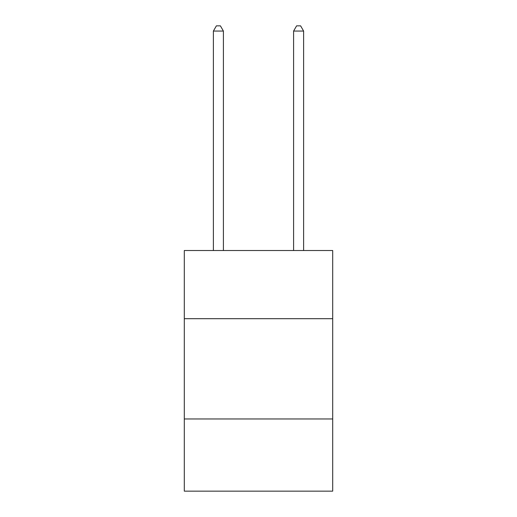 <?xml version="1.0" encoding="UTF-8"?>
<svg xmlns="http://www.w3.org/2000/svg" width="517" height="517" viewBox="0 0 517 517"><rect width="100%" height="100%" fill="white"/><g stroke="black" fill="none" stroke-linecap="round" stroke-linejoin="round"><path stroke-width="0.78" d="M332.696 318.698L332.696 250.519L184.304 250.519L184.304 318.698L332.696 318.698L332.696 491.15L184.304 491.15L184.304 318.698M332.696 418.964L184.304 418.964M223.409 250.519L223.409 31.065L213.379 31.065L213.379 250.519M213.379 31.065L216.39 25.85L220.397 25.85L223.409 31.065M303.621 250.519L303.621 31.065L293.591 31.065L293.591 250.519M293.591 31.065L296.603 25.85L300.61 25.85L303.621 31.065"/></g></svg>
